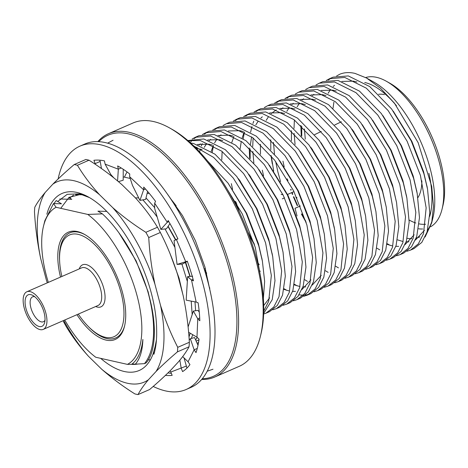 <?xml version="1.0" encoding="UTF-8"?>
<svg xmlns="http://www.w3.org/2000/svg" width="468" height="468" viewBox="0 0 468 468"><rect width="100%" height="100%" fill="white"/><g stroke="black" fill="none" stroke-linecap="round" stroke-linejoin="round"><path stroke-width="0.7" d="M176.167 205.744L170.539 198.607M209.74 289.341L209.717 287.738M195.647 339.99L197.186 337.393M198.959 339.856L196.133 341.09M198.467 342.64L198.526 342.617A94.741 43.454 66.4 0 1 198.467 342.64A94.741 43.454 66.4 0 1 197.069 343.19M76.927 314.695A58.535 26.846 -113.6 0 0 106.107 340.107A58.535 26.846 -113.6 0 0 124.517 326.243A58.535 26.846 -113.6 0 0 84.415 234.339A58.535 26.846 -113.6 0 0 77.425 231.561A58.535 26.846 -113.6 0 0 60.512 277.085M84.989 234.667A57.33 26.296 -113.6 0 0 78.706 232.251A57.33 26.296 -113.6 0 0 69.82 232.859A57.33 26.296 -113.6 0 0 59.617 260.91M88.171 326.354A57.33 26.296 -113.6 0 0 106.792 338.557A57.33 26.296 -113.6 0 0 115.678 337.949A57.33 26.296 -113.6 0 0 124.669 325.599M64.736 320.013A86.293 39.581 -113.6 0 0 95.729 357.236L127.425 364.379L131.689 364.303C137.849 359.676 141.576 351.386 142.88 339.435C142.506 350.737 139.985 358.985 135.31 364.174L132.099 363.993M146.133 362.911L144.425 363.654A94.741 43.454 -113.6 0 0 147.941 292.073C157.125 322.341 156.37 351.187 146.133 362.911M53.931 203.568L56.23 200.544L61.472 203.802L53.492 203.562L56.107 207.289L87.803 214.432L102.398 213.87L97.923 211.162L106.78 211.419M118.936 232.842L136.071 260.764L148.11 291.699L151.808 307.651M150.345 359.863L148.303 359.793M204.112 268.796L205.417 268.685M176.021 269.65L179.478 280.531L182.754 294.062M169.942 253.393L179.074 278.185L182.789 294.196M135.416 197.865L138.686 197.917M188.99 337.007L190.16 333.187M192.167 314.648L191.207 301.117M187.34 281.42L181.9 264.081M174.927 247.408L165.034 228.94M157.189 217.035L153.99 212.718L142.88 199.871M146.004 197.946L154.686 207.628M167.989 226.494L175.506 239.903M185.375 262.449L189.909 276.424M194.986 301.837L195.63 310.723M192.763 334.719L191.307 338.458M168.129 226.284L175.828 239.745M185.697 262.273L190.148 276.401M147.122 193.383L149.292 193.419M127.091 171.961A94.741 43.454 -113.6 0 0 124.482 177.167M112.244 176.103L111.84 176.278M77.091 194.618L77.278 194.308A90.517 41.517 66.4 0 0 76.922 194.612M68.755 197.549L71.791 199.298L59.74 199.011M144.425 363.654L135.31 364.174M53.492 203.562L44.852 220.656L43.483 226.26A86.293 39.581 -113.6 0 0 48.327 282.403M56.107 207.289A86.293 39.581 -113.6 0 0 43.483 226.26M127.425 364.379A86.293 39.581 -113.6 0 0 137.153 296.057A86.293 39.581 -113.6 0 0 87.803 214.432M147.941 292.073C139.16 262.051 121.323 231.397 102.398 213.87M130.198 178.454L123.207 176.881M81.075 194.238L82.111 194.793L75.529 194.583M407.207 238.3A86.293 39.581 -113.6 0 0 411.822 238.668M416.204 238.113A86.293 39.581 -113.6 0 0 419.907 236.779M427.682 229.94A86.293 39.581 -113.6 0 0 432.262 220.182M425.108 237.007L431.666 222.955L432.976 217.585A86.293 39.581 -113.6 0 0 373.856 82.099L366.549 78.027L355.025 73.406C349.637 72.142 344.7 72.359 340.224 74.049A94.741 43.454 -113.6 0 0 339.92 74.178L340.224 74.049M431.666 222.955L433.479 206.259L431.712 186.422L418.146 142.67L394.413 103.135L380.583 88.288L366.549 78.027M263.367 298.461L264.642 281.373L262.402 261.202L258.792 245.922L246.127 213.063L228.091 183.204L207.64 161.068M223.891 183.807L242.33 214.016L255.282 247.455L260.945 278.729M410.53 250.105L414.04 248.578L421.808 242.401L427.032 232.122L429.805 213.092L427.541 189.142L423.932 173.862L411.267 141.003L391.634 109.021L369.79 86.621L348.309 75.921L333.093 77.156L329.583 78.688L344.799 77.448L366.28 88.154L388.124 110.553L407.096 141.201L420.416 175.395L426.149 207.874L423.522 233.655L418.293 243.933L410.53 250.105L406.973 251.246M400.204 254.61L403.714 253.077L411.483 246.905L416.713 236.627L419.48 217.597L417.222 193.647L413.607 178.366L400.947 145.507L381.309 113.525L359.471 91.125L337.984 80.42L322.774 81.66L319.264 83.193L334.474 81.953L355.955 92.658L377.799 115.058L396.776 145.706L410.097 179.899L415.83 212.378L413.203 238.159L407.973 248.438L400.204 254.61L396.648 255.75M389.885 259.114L393.395 257.581L401.164 251.41L406.394 241.131L409.161 222.101L406.903 198.145L403.287 182.871L390.622 150.012L370.989 118.03L349.146 95.63L327.664 84.924L312.454 86.165L308.944 87.697L324.154 86.457L345.636 97.157L367.479 119.562L386.457 150.21L399.777 184.398L405.51 216.883L402.884 242.664L397.654 252.942L389.885 259.114L386.328 260.255M379.566 263.619L383.076 262.086L390.844 255.914L396.074 245.636L398.841 226.606L396.577 202.65L392.968 187.37L380.303 154.516L360.67 122.534L338.826 100.129L317.345 89.429L302.129 90.669L298.619 92.202L313.835 90.962L335.316 101.661L357.16 124.067L376.137 154.715L389.452 188.902L395.191 221.382L392.558 247.168L387.334 257.447L379.566 263.619L376.009 264.759M369.24 268.123L372.756 266.59L380.519 260.419L385.749 250.14L388.522 231.11L386.258 207.154L382.643 191.874L369.983 159.015L350.351 127.039L328.507 104.633L307.026 93.933L291.81 95.174L288.3 96.706L303.51 95.466L324.997 106.166L346.835 128.571L365.812 159.219L379.133 193.407L384.866 225.886L382.239 251.673L377.009 261.951L369.24 268.123L365.683 269.264M358.921 272.628L362.431 271.095L370.2 264.923L375.43 254.645L378.197 235.615L375.939 211.659L372.323 196.379L359.658 163.519L340.025 131.543L318.181 109.138L296.7 98.438L281.49 99.678L277.98 101.211L293.19 99.971L314.671 110.67L336.515 133.07L355.493 163.724L368.813 197.911L374.546 230.391L371.92 256.177L366.69 266.456L358.921 272.628L355.364 273.768M348.601 277.132L352.111 275.599L359.88 269.428L365.11 259.149L367.877 240.119L365.613 216.163L362.004 200.883L349.339 168.024L329.706 136.042L307.862 113.642L286.381 102.942L271.171 104.183L267.655 105.709L282.871 104.475L304.352 115.175L326.196 137.574L345.173 168.228L358.494 202.416L364.227 234.895L361.594 260.676L356.37 270.96L348.601 277.132L345.045 278.267M338.276 281.637L341.792 280.104L349.561 273.932L354.785 263.648L357.558 244.624L355.294 220.668L351.679 205.388L339.019 172.528L319.387 140.546L297.543 118.147L276.061 107.447L260.846 108.681L257.336 110.214L272.551 108.98L294.033 119.679L315.871 142.079L334.848 172.733L348.169 206.92L353.902 239.4L351.275 265.18L346.045 275.459L338.276 281.637L334.719 282.771M327.957 286.135L331.467 284.608L339.236 278.431L344.466 268.152L347.233 249.122L344.974 225.172L341.359 209.892L328.694 177.033L309.061 145.051L287.217 122.651L265.736 111.951L250.526 113.186L247.016 114.718L262.226 113.478L283.707 124.184L305.551 146.583L324.529 177.232L337.849 211.425L343.582 243.904L340.956 269.685L335.726 279.963L327.957 286.135L324.4 287.276M317.637 290.64L321.147 289.107L328.916 282.935L334.146 272.657L336.913 253.627L334.649 229.677L331.04 214.397L318.375 181.537L298.742 149.555L276.898 127.156L255.417 116.45L240.207 117.69L236.691 119.223L251.907 117.983L273.388 128.682L295.232 151.088L314.209 181.736L327.53 215.929L333.263 248.409L330.636 274.189L325.406 284.468L317.637 290.64L314.081 291.78M299.087 294.881L303.282 295.191M305.317 295.068L309.032 294.284M307.318 295.144L310.828 293.611L318.597 287.44L323.821 277.161L326.594 258.131L324.33 234.175L320.72 218.901L308.055 186.042L288.423 154.06L266.579 131.654L245.097 120.955L229.882 122.195L226.372 123.727L241.587 122.487L263.069 133.187L284.913 155.592L303.884 186.241L317.205 220.428L322.938 252.913L320.311 278.694L315.081 288.972L307.318 295.144L303.761 296.285M296.993 299.649L300.503 298.116L308.272 291.944L313.501 281.666L316.269 262.636L314.01 238.68L310.395 223.4L297.736 190.546L278.097 158.564L256.259 136.159L234.772 125.459L219.562 126.699L216.052 128.232L231.262 126.992L252.743 137.691L274.587 160.097L293.565 190.745L306.885 224.932L312.618 257.412L309.991 283.199L304.762 293.477L296.993 299.649L293.436 300.789M286.673 304.153L290.183 302.62L297.952 296.449L303.182 286.17L305.949 267.14L303.691 243.184L300.076 227.904L287.411 195.045L267.778 163.069L245.934 140.663L224.453 129.964L209.243 131.204L205.733 132.737L220.943 131.496L242.424 142.196L264.268 164.601L283.245 195.25L296.566 229.437L302.299 261.916L299.672 287.703L294.442 297.981L286.673 304.153L283.117 305.294M276.354 308.658L279.864 307.125L287.633 300.953L292.863 290.675L295.63 271.645L293.366 247.689L289.756 232.409L277.091 199.549L257.459 167.573L235.615 145.168L214.133 134.468L198.918 135.708L195.408 137.241L210.623 136.001L232.105 146.7L253.948 169.1L272.926 199.754L286.24 233.941L291.979 266.421L289.347 292.207L284.123 302.486L276.354 308.658L272.797 309.798M188.025 140.704L200.298 140.505L221.779 151.205L243.623 173.605L262.601 204.259L275.921 238.446L281.654 270.925L279.027 296.706L273.798 306.985L266.029 313.162L269.545 311.63L277.308 305.458L282.537 295.173L285.31 276.149L283.046 252.194L279.431 236.913L266.772 204.054L247.133 172.072L225.295 149.672L203.814 138.973L187.838 140.54M266.029 313.162L263.63 314.016M263.648 313.402L272.218 299.678L274.985 280.654L272.727 256.698L269.112 241.418L256.446 208.558L236.814 176.576L214.97 154.177L193.489 143.477L190.657 143.021M193.881 146.039L213.642 157.429L233.304 178.109L252.281 208.757L265.602 242.951L271.335 275.43L268.708 301.211L263.706 311.197M387.352 243.734L390.055 245.349M336.627 75.962L339.903 74.184A94.741 43.454 -113.6 0 0 339.914 74.184L339.903 74.184M331.373 78.004L328.226 80.087M377.027 248.239L379.735 249.853M326.307 80.467L329.583 78.688M304.434 128.899L305.276 139.148M301.257 135.697L300.825 125.406M315.988 84.971L319.264 83.193M294.39 119.954L294.015 128.378M294.115 133.403L295.056 144.454M305.662 89.476L308.944 87.697M305.832 221.37L301.737 213.917M297.589 205.493L293.764 196.712M292.781 194.261L292.079 192.459M291.154 189.985L290.956 189.446M287.931 180.525L287.721 179.852M284.181 166.824L282.959 161.15M295.343 93.98L298.619 92.202M290.09 96.016L286.942 98.099M273.47 142.407L274.488 154.036M275.652 161.495L277.822 171.674L280.554 181.66M335.743 266.257L338.452 267.866M272.317 163.987L270.978 155.563M285.024 98.485L288.3 96.706M279.77 100.521L276.623 102.603M325.424 270.756L328.126 272.37M263.537 175.828L262.314 170.159M274.698 102.989L277.98 101.211M253.106 137.972L252.732 146.396M252.831 151.416L253.843 163.039M249.649 158.213L249.222 147.929M250.591 132.21L251.919 126.565M252.913 123.458L253.802 121.142M264.379 107.494L267.655 105.709M259.126 109.53L255.978 111.612M244.425 132.151L243.214 138.674M268.059 237.849L268.644 238.855M304.779 279.765L307.488 281.379M254.06 111.992L257.336 110.214M248.806 114.034L245.659 116.111M294.46 284.269L297.162 285.884M254.229 243.886L247.695 231.613M239.563 212.554L236.112 202.369M232.573 189.341L231.35 183.667M243.734 116.497L247.016 114.718M238.481 118.533L235.34 120.615M222.142 151.48L221.768 159.91M257.429 262.238L259.243 264.666M284.14 288.774L286.843 290.382M233.415 121.001L236.691 119.223M213.461 145.665L212.256 152.188M223.096 125.506L226.372 123.727M217.842 127.542L214.695 129.624M199.59 151.848L200.31 149.081M201.304 145.975L202.199 143.658M212.776 130.01L216.052 128.232M207.517 132.046L204.376 134.129M202.451 134.515L205.733 132.737M197.198 136.551L194.05 138.633M192.529 139.938L190.113 142.535M206.54 272.862L204.2 269.077M188.967 141.523L190.54 140.166M192.132 139.019L195.408 137.241M201.649 379.454A132.76 60.893 -113.6 0 0 214.654 377.056L239.224 366.333A132.76 60.893 -113.6 0 0 260.413 336.305L261.027 333.783A130.344 59.781 -113.6 0 0 171.727 129.133L169.457 127.869A132.76 60.893 -113.6 0 0 153.609 121.563A132.76 60.893 -113.6 0 0 133.035 122.979L108.459 133.702A132.76 60.893 -113.6 0 0 97.859 141.599M260.413 336.305A132.76 60.893 -113.6 0 0 169.457 127.869M214.654 377.056A132.76 60.893 -113.6 0 0 225.213 251.012A132.76 60.893 -113.6 0 0 129.033 132.286A132.76 60.893 -113.6 0 0 108.459 133.702M202.246 378.758A131.555 60.337 -113.6 0 0 227.313 262.724A131.555 60.337 -113.6 0 0 128.349 133.836A131.555 60.337 -113.6 0 0 98.777 141.64M418.562 228.788A81.467 37.364 -113.6 0 0 422.68 228.992M430.56 226.793A81.467 37.364 -113.6 0 0 442.067 209.108A81.467 37.364 -113.6 0 0 386.252 81.198A81.467 37.364 -113.6 0 0 376.529 77.331A81.467 37.364 -113.6 0 0 365.666 77.542M429.7 216.38A81.467 37.364 -113.6 0 0 428.899 173.23M396.484 105.791A81.467 37.364 -113.6 0 0 364.736 82.479M419.17 223.897A77.846 35.703 -113.6 0 0 425.611 224.231M442.067 209.108L442.991 205.317A77.846 35.703 -113.6 0 0 389.657 83.099L386.252 81.198M409.167 220.036A77.846 35.703 -113.6 0 0 415.836 223.014M333.906 102.159L333.017 108.319M397.548 239.873L402.673 241.412M406.148 241.868L409.003 241.833M415.455 240.025L424.464 230.314M427.22 187.469L423.528 171.516L411.84 141.301L393.231 111.144M356.909 82.035L353.486 81.145L341.821 81.432M334.55 85.287L333.175 86.51M330.355 89.757L328.109 93.313M387.229 244.378L392.354 245.916M395.829 246.373L398.683 246.338M405.136 244.53L414.145 234.819M416.9 191.974L413.203 176.021L401.515 145.805L382.912 115.649M406.581 196.478L402.884 180.525L391.195 150.31L372.592 120.153M336.264 91.044L332.842 90.154L321.177 90.441M313.911 94.296L312.536 95.519M301.725 126.249L301.761 136.252M396.577 202.65L392.564 185.03L380.876 154.814L362.267 124.658M325.944 95.548L322.522 94.659L310.857 94.94M303.586 98.795L302.211 100.023M299.391 103.264L297.151 106.821M291.406 130.753L291.441 140.757M386.258 207.154L382.239 189.534L370.551 159.319L352.954 130.531M315.625 100.053L312.203 99.163L300.532 99.444M293.266 103.299L291.892 104.528M289.072 107.769L286.825 111.326M287.106 178.794L287.656 180.648M290.622 189.593L290.815 190.131M291.734 192.611L292.43 194.419M293.407 196.87L297.227 205.645M301.41 214.063L306.171 222.493M375.939 211.659L371.92 194.039L360.231 163.823L341.628 133.661M305.3 104.551L301.883 103.668L290.213 103.949M282.947 107.804L281.572 109.032M270.761 139.762L270.796 149.76M271.276 155.926L273.692 171.095M365.613 216.163L361.6 198.537L349.912 168.322L331.303 138.165M294.98 109.056L291.558 108.166L279.893 108.453M276.214 109.933L271.247 113.531M268.427 116.778L266.187 120.334M260.442 144.267L260.477 154.264M355.294 220.668L351.275 203.042L339.587 172.827L320.984 142.67M284.661 113.56L281.239 112.671L269.568 112.958M262.302 116.813L260.928 118.035M258.108 121.282L255.861 124.839M251.614 136.843L250.45 144.349M250.123 148.771L250.158 158.769M344.974 225.172L340.956 207.546L329.267 177.331L311.67 148.543M244.226 132.04L242.137 137.931M241.289 141.348L240.125 148.853M334.327 228.004L330.636 212.051L318.948 181.836L300.345 151.679M233.901 136.545L231.818 142.436M235.498 201.316L238.077 209.448M248.958 234.959L254.569 245.01M294.337 284.913L300.023 286.556M302.936 286.907L305.791 286.872M312.244 285.059L321.253 275.354M324.33 234.175L320.317 216.555L308.628 186.34L290.02 156.183M259.301 270.299L260.243 271.352M284.017 289.417L289.142 290.956M292.617 291.412L295.472 291.377M301.924 289.563L310.933 279.858M314.01 238.68L309.991 221.06L298.303 190.845L279.7 160.682M243.378 131.578L239.955 130.689L228.285 130.97M221.019 134.825L219.644 136.053M216.824 139.294L214.578 142.851M213.262 145.554L211.173 151.445M303.691 243.184L299.672 225.564L287.984 195.349L269.381 165.186M233.052 136.077L229.63 135.194L217.965 135.474M210.699 139.329L209.325 140.558M206.499 143.799L204.259 147.356M293.366 247.689L289.353 230.063L277.664 199.848L259.056 169.691M222.733 140.581L219.311 139.698L207.646 139.979M200.374 143.834L198.999 145.062M197.04 147.192L196.18 148.303L202.088 149.59M283.046 252.194L279.027 234.567L267.339 204.352L249.742 175.564M212.413 145.086L208.991 144.197L197.32 144.483M204.498 270.03L206.68 273.417M263.689 305.592L269.65 297.87M272.405 255.025L268.708 239.072L257.02 208.857L239.423 180.069M262.08 259.529L258.389 243.576L246.7 213.361L228.091 183.204M296.975 197.935L295.963 197.707L296.718 197.373M284.526 197.865L282.303 198.836M297.045 215.964L295.021 208.289L300.386 205.949M293.998 191.623L287.539 194.442M281.122 194.36L283.011 194.787M77.419 165.268C83.55 175.441 90.909 185.252 99.508 194.7A109.225 50.094 -113.6 0 0 73.856 180.701A109.225 50.094 -113.6 0 0 52.82 184.181C58.874 178.08 66.011 171.54 74.219 164.549A123.71 56.739 66.4 0 1 75.81 164.876A123.71 56.739 66.4 0 1 77.419 165.268L89.025 160.202A123.71 56.739 -113.6 0 0 85.825 159.483L74.219 164.549M189.049 346.788A123.71 56.739 -113.6 0 0 189.359 342.272L177.746 347.332A123.71 56.739 66.4 0 1 177.442 351.854L189.049 346.788C186.738 351.205 183.269 356.148 178.647 361.624L171.013 369.901C164.917 376.038 157.786 382.584 149.614 389.534L138.007 394.594A123.71 56.739 66.4 0 1 136.416 394.272A123.71 56.739 66.4 0 1 134.807 393.875C122.797 386.275 111.764 378.062 101.72 369.246L88.464 356.265C79.917 346.876 72.552 337.065 66.374 326.834A123.71 56.739 66.4 0 1 63.484 321.592M155.253 346.098L153.247 353.363A96.554 44.285 66.4 0 1 124.266 371.493A96.554 44.285 66.4 0 1 100.684 358.353M46.87 214.221A96.554 44.285 66.4 0 1 76.963 192.453A96.554 44.285 66.4 0 1 88.487 197.034A96.554 44.285 66.4 0 1 156.628 329.068C156.961 338.75 156.049 347.151 153.908 354.253L153.247 353.363M57.669 201.556L67.193 194.331L79.531 193.84L89.505 197.619M155.148 346.531L156.458 339.709M131.151 364.315A90.517 41.517 -113.6 0 0 137.569 364.069M153.691 351.556L153.908 354.253M81.186 194.243L69.036 197.35L60.723 208.33M77.255 194.308L76.29 195.197M47.291 282.853L46.291 279.735A109.225 50.094 -113.6 0 0 47.309 282.847M63.718 320.457A109.225 50.094 -113.6 0 0 88.464 356.265M101.72 369.246A109.225 50.094 -113.6 0 0 148.403 379.764C143.781 385.24 140.318 390.183 138.007 394.594M189.359 342.272C188.458 326.483 186.393 310.933 183.163 295.606L177.547 274.347C172.879 259.734 167.146 245.782 160.349 232.485A123.71 56.739 -113.6 0 0 157.464 227.243L145.852 232.309A123.71 56.739 66.4 0 1 148.742 237.551L160.349 232.485M177.442 351.854C169.27 358.804 162.139 365.35 156.043 371.487L148.403 379.764M156.043 371.487A109.225 50.094 -113.6 0 0 160.553 305.475C165.222 320.083 170.955 334.035 177.746 347.332M157.464 227.243C151.334 217.076 143.968 207.266 135.369 197.818L122.119 184.831C112.133 176.067 101.106 167.86 89.025 160.202M148.742 237.551C149.637 253.334 151.702 268.889 154.937 284.211L160.553 305.475M154.937 284.211A109.225 50.094 -113.6 0 0 112.765 207.681C122.745 216.444 133.778 224.652 145.852 232.309M99.508 194.7L112.765 207.681M46.291 279.735L40.669 258.471C37.452 243.231 35.387 227.676 34.48 211.811A123.71 56.739 66.4 0 1 34.784 207.289C37.071 202.907 40.54 197.964 45.185 192.459L52.82 184.181M45.185 192.459A109.225 50.094 -113.6 0 0 40.669 258.471M69.586 198.063L73.546 195.109M135.422 364.168L131.865 364.168M58.126 178.975A132.76 60.893 66.4 0 1 79.946 146.145L84.86 143.998A132.76 60.893 66.4 0 1 86.598 143.307A132.76 60.893 66.4 0 1 194.571 243.196A132.76 60.893 66.4 0 1 191.049 387.358L186.135 389.505A132.76 60.893 66.4 0 1 184.398 390.195A132.76 60.893 66.4 0 1 153.2 386.439M79.946 146.145A132.76 60.893 66.4 0 1 81.684 145.454A132.76 60.893 66.4 0 1 189.657 245.343A132.76 60.893 66.4 0 1 186.135 389.505M177.893 238.809L176.389 239.464L185.726 261.711L187.276 261.156A115.257 52.866 66.4 0 1 193.489 280.823L191.529 280.075L187.645 276.6L186.165 300.152L196.156 302.065L191.529 280.075L193.097 279.384M192.676 276.202L187.645 276.6M196.156 302.065L198.122 302.814A115.257 52.866 66.4 0 1 199.836 320.761L197.759 318.819L193.354 311.05L188.095 326.98M198.005 345.302L194.571 337.574L190.336 338.721L189.212 340.066M199.269 312.103L197.987 310.383L193.354 311.05M199.707 317.965L197.759 318.819L196.981 337.2L188.604 332.268M196.981 337.2L199.058 339.142A115.257 52.866 66.4 0 1 196.01 352.638L194.138 349.801L190.336 338.721M197.268 348.432L194.138 349.801L188.066 361.776L182.69 356.604M188.066 361.776L189.944 364.613A115.257 52.866 66.4 0 1 182.602 371.604L181.215 368.298L179.852 360.19M186.943 368.094L184.029 357.897M186.129 366.157L170.773 372.048L169.978 370.943M170.773 372.048L172.16 375.354A115.257 52.866 66.4 0 1 165.42 375.377M94.594 163.847L100.216 161.454L101.468 168.568M113.835 177.858L110.799 174.505L105.119 164.139L104.434 160.875A115.257 52.866 66.4 0 0 93.916 160.296L95.408 164.391M100.216 161.454L99.684 160.179M123.242 169.276L123.189 180.233L118.427 181.631M121.165 167.953L118.34 169.194L105.119 164.139M145.472 188.99L143.612 189.803L139.92 200.421L132.479 185.369L129.63 176.723L129.741 173.991A115.257 52.866 66.4 0 0 117.649 165.929L118.34 169.194L117.573 180.917M147.601 191.424L145.659 199.356L139.92 200.421M168.819 221.616L167.275 222.294L154.656 203.171L155.557 201.392A115.257 52.866 66.4 0 0 143.729 187.077L143.612 189.803L129.63 176.723M169.937 223.558L166.473 228.782L160.84 229.396L154.697 208.582L154.656 203.171M185.726 261.711L177.074 264.414L174.067 240.616L177.939 238.908A115.257 52.866 66.4 0 0 168.176 220.516L167.275 222.294L160.84 229.396M177.074 264.414L182.467 264.04L187.352 261.366M171.311 373.324A115.257 52.866 66.4 0 1 167.994 372.902M61.875 276.489A55.517 25.465 66.4 0 1 60.7 247.508A55.517 25.465 66.4 0 1 90.85 241.178A55.517 25.465 66.4 0 1 123.733 307.921A55.517 25.465 66.4 0 1 98.736 334.673A55.517 25.465 66.4 0 1 92.682 330.49A55.517 25.465 66.4 0 1 78.285 314.098M34.708 294.079A20.516 9.413 66.4 0 1 46.039 313.8A20.516 9.413 66.4 0 1 43.255 329.39A20.516 9.413 66.4 0 1 35.387 327.085A20.516 9.413 66.4 0 1 24.055 307.365A20.516 9.413 66.4 0 1 26.84 291.775A20.516 9.413 66.4 0 1 34.708 294.079M35.334 324.418A17.199 7.886 66.4 0 1 25.143 303.738A17.199 7.886 66.4 0 1 32.889 295.454A17.199 7.886 66.4 0 1 34.767 296.747A17.199 7.886 66.4 0 1 44.671 322.458A17.199 7.886 66.4 0 1 35.334 324.418M44.992 320.247A13.578 6.23 66.4 0 1 43.43 321.738A13.578 6.23 66.4 0 1 38.224 320.217A13.578 6.23 66.4 0 1 30.724 307.166A13.578 6.23 66.4 0 1 32.567 296.852A13.578 6.23 66.4 0 1 34.731 296.718M417.912 197.625A51.767 23.745 -113.6 0 0 421.867 180.812M384.392 94.635A61.419 28.168 -113.6 0 0 378.618 94.279M26.84 291.775L81.596 267.883A20.516 9.413 66.4 0 1 89.464 270.188A20.516 9.413 66.4 0 1 100.79 289.908A20.516 9.413 66.4 0 1 98.005 305.499L43.255 329.39M79.256 268.907A22.932 10.518 66.4 0 1 91.389 267.392A22.932 10.518 66.4 0 1 104.896 294.179A22.932 10.518 66.4 0 1 95.665 306.517M314.619 134.649L321.247 131.461M334.696 124.979L341.324 121.791M427.541 189.142L426.933 185.878M417.222 193.647L416.614 190.377M406.903 198.145L406.288 194.881M351.948 129.156L353.931 131.83M310.664 147.174L312.647 149.848M334.649 229.677L334.041 226.407M248.736 174.195L250.719 176.869M272.727 256.698L272.113 253.434M238.417 178.7L240.394 181.373M262.402 261.202L261.793 257.938M113.075 140.248L107.658 143.144M212.987 369.223L207.184 371.223M167.608 194.319L182.555 215.701L195.372 240.622L204.925 266.971L210.436 292.471M98.736 334.673L101.006 335.936M60.7 247.508L61.32 244.98"/></g></svg>
